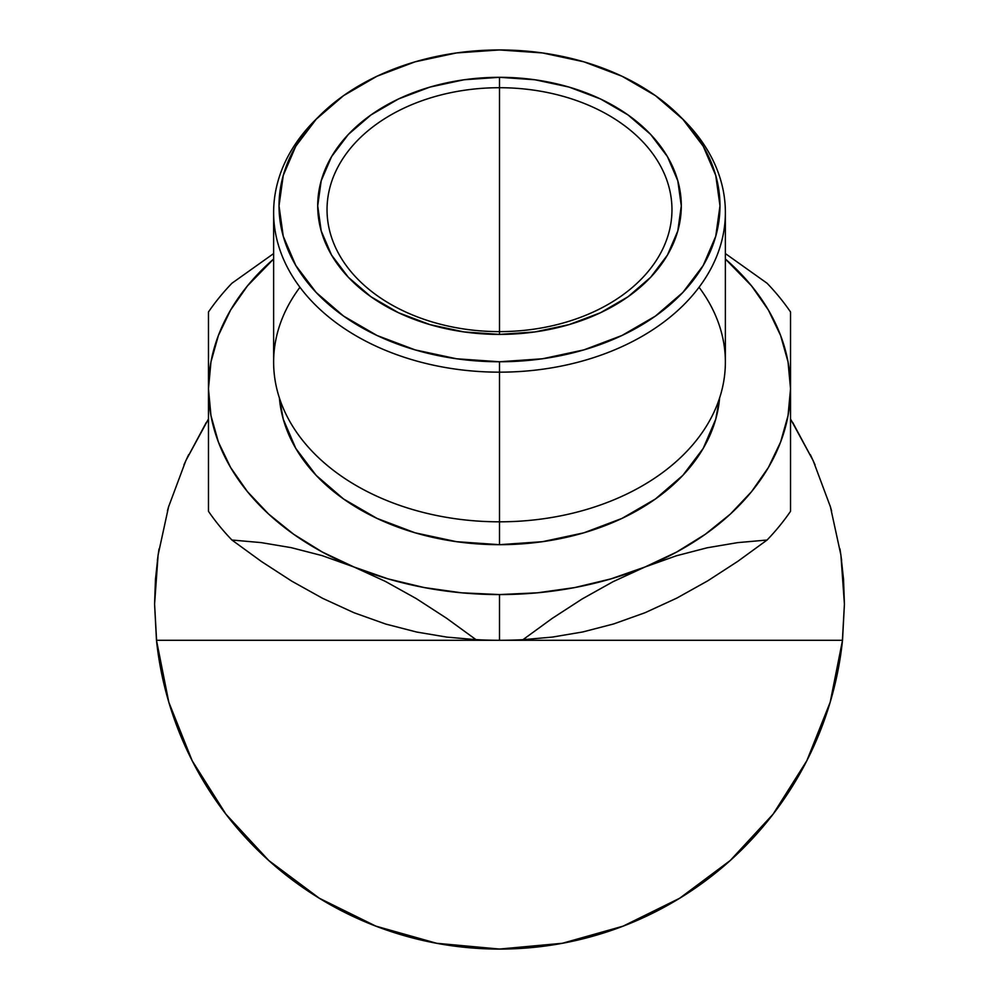 <?xml version="1.0" encoding="UTF-8"?>
<svg xmlns="http://www.w3.org/2000/svg" width="999" height="999" viewBox="0 0 999 999"><rect width="100%" height="100%" fill="white"/><g stroke="black" fill="none" stroke-linecap="round" stroke-linejoin="round"><path stroke-width="1.5" d="M699.05 287.275A225.874 159.715 180 0 1 499.5 521.815L499.5 372.165A225.874 159.715 0 0 0 700.087 285.876A225.874 159.715 0 0 0 683.928 120.242L679.52 115.847A220.479 155.906 180 0 1 695.304 277.522A220.479 155.906 180 0 1 499.5 361.763L499.5 544.68A220.479 155.906 0 0 0 719.592 397.977L715.746 419.193L703.196 448.439L682.829 475.387L655.406 499.013L621.99 518.406L583.878 532.817L542.519 541.683L499.5 544.68L456.481 541.683L415.122 532.817L377.01 518.406L343.594 499.013L316.171 475.387L295.804 448.439L283.254 419.193L279.408 397.977A220.479 155.906 0 0 0 499.5 544.68L499.5 521.815A225.874 159.715 0 0 0 725.374 362.1L725.374 212.45A225.874 159.715 180 0 1 499.5 372.165A225.874 159.715 180 0 1 273.626 212.45A225.874 159.715 180 0 1 317.32 118.044M319.48 115.847L315.072 120.242A225.874 159.715 0 0 0 298.913 285.876A225.874 159.715 0 0 0 499.5 372.165L499.5 361.763A220.479 155.906 180 0 1 303.696 277.522A220.479 155.906 180 0 1 319.48 115.847A220.479 155.906 180 0 1 499.5 49.95L456.481 52.947L415.122 61.813L377.01 76.224L343.594 95.617L316.171 119.243L295.804 146.191L283.254 175.437L279.021 205.856L283.254 236.263L295.804 265.509L316.171 292.47L343.594 316.096L377.01 335.477L415.122 349.887L456.481 358.766L499.5 361.763L542.519 358.766L583.878 349.887L621.99 335.477L655.406 316.096L682.829 292.47L703.196 265.509L715.746 236.263L719.979 205.856L715.746 175.437L703.196 146.191L682.829 119.243L655.406 95.617L621.99 76.224L583.878 61.813L542.519 52.947L499.5 49.95A220.479 155.906 180 0 1 679.52 115.847M499.5 87.712A172.465 121.953 0 0 0 327.035 209.665A172.465 121.953 0 0 0 499.5 331.618L499.5 334.403A181.793 128.546 180 0 1 317.707 205.856A181.793 128.546 180 0 1 499.5 77.31L499.5 331.618A172.465 121.953 180 0 1 327.035 209.665A172.465 121.953 180 0 1 499.5 87.712A172.465 121.953 180 0 1 671.965 209.665A172.465 121.953 180 0 1 499.5 331.618L499.5 77.31L534.964 79.77L569.068 87.088L600.499 98.963L628.046 114.96L650.661 134.44L667.457 156.656L677.797 180.769L681.293 205.856L677.797 230.931L667.457 255.045L650.661 277.272L628.046 296.753L600.499 312.737L569.068 324.613L534.964 331.93L499.5 334.403L464.036 331.93L429.932 324.613L398.501 312.737L370.954 296.753L348.339 277.272L331.543 255.045L321.203 230.931L317.707 205.856L321.203 180.769L331.543 156.656L348.339 134.44L370.954 114.96L398.501 98.963L429.932 87.088L464.036 79.77L499.5 77.31A181.793 128.546 180 0 1 681.293 205.856A181.793 128.546 180 0 1 499.5 334.403L499.5 331.618A172.465 121.953 0 0 0 671.965 209.665A172.465 121.953 0 0 0 499.5 87.712M681.68 118.044A225.874 159.715 180 0 1 725.374 212.45M792.694 422.452L813.174 460.664L830.419 506.83L840.896 554.969L844.417 604.133L842.519 640.297A344.917 344.917 0 0 1 156.481 640.297A344.917 344.917 0 0 0 375.961 926.173M784.402 798.551A344.917 344.917 0 0 0 842.519 640.297L830.194 702.185L806.792 760.801L773.101 814.16L730.257 860.489L679.682 898.238L623.089 926.148L562.337 943.281A344.917 344.917 0 0 0 562.4 943.268M623.039 926.173A344.917 344.917 0 0 0 630.194 923.326M652.347 913.336A344.917 344.917 0 0 0 652.709 913.161A344.917 344.917 0 0 0 659.015 909.952M699.512 885.139A344.917 344.917 0 0 0 708.853 878.246M745.117 846.29A344.917 344.917 0 0 0 755.731 835.039M758.229 832.229A344.917 344.917 0 0 0 760.214 829.957M790.534 418.993L813.174 460.664L830.419 506.83L840.896 554.969L843.543 579.482L844.417 604.133L842.519 640.297L499.5 640.297L499.5 594.567A291.034 205.794 180 0 1 353.983 566.995L385.289 581.356L416.196 598.563L446.603 618.256L476.048 639.697L446.765 637.1L416.733 632.055L385.776 624.075L353.983 612.724L322.665 598.351L291.77 581.156L261.376 561.463L231.918 540.022L261.164 542.607L291.196 547.652L322.165 555.631L353.983 566.995L385.289 581.356L416.196 598.563L446.603 618.256L476.048 639.697A323.364 228.659 -0 0 0 499.5 640.297A323.364 228.659 -0 0 0 522.952 639.697L552.185 618.406L582.217 598.925L613.199 581.618L645.017 566.995A291.034 205.794 180 0 1 499.5 594.567L499.5 640.297L156.481 640.297L154.583 604.133L158.104 554.969L168.581 506.83L185.826 460.664L206.306 422.452M434.14 942.806L438.399 943.593M442.457 944.305L436.263 943.206M679.37 898.438L681.817 896.927M726.61 863.723L728.808 861.787M731.118 859.714L727.934 862.574M774.737 812L770.441 817.582M644.979 612.737L613.698 623.925L582.804 631.942L552.397 637.075L522.952 639.697L552.185 618.406L582.217 598.925L613.199 581.618L645.017 566.995L676.323 555.794L707.217 547.777L737.624 542.632L767.082 540.022L737.799 561.338L707.754 580.831L676.798 598.114L645.054 612.712L613.698 623.925L582.804 631.942L552.397 637.075L522.952 639.697A323.364 228.659 180 0 1 499.5 640.297L842.519 640.297M790.534 493.056L790.534 311.975A323.364 228.659 -0 0 0 767.082 283.254L725.374 253.571L767.082 283.254A323.364 228.659 180 0 1 790.534 311.975L790.534 388.773A291.034 205.794 180 0 1 645.017 566.995L676.323 555.794L707.217 547.777L737.624 542.632L767.082 540.022A323.364 228.659 -0 0 0 790.534 511.313L790.534 388.773L788.036 361.913L780.606 335.514L768.381 310.027L751.535 285.876L725.374 259.003A291.034 205.794 180 0 1 790.534 388.773L788.036 415.634L780.606 442.033L768.381 467.532L751.535 491.67L730.394 514.048L705.294 534.29L676.673 552.035L645.017 566.995L610.876 578.896L574.825 587.549L537.487 592.807L499.5 594.567L461.513 592.807L424.175 587.549L388.124 578.896L353.983 566.995A291.034 205.794 180 0 1 208.466 388.773L208.466 493.169M273.626 253.571L231.918 283.254A323.364 228.659 -0 0 0 208.466 311.975L208.466 511.313A323.364 228.659 -0 0 0 231.918 540.022L261.164 542.607L291.196 547.652L322.165 555.631L353.983 566.995L322.327 552.035L293.706 534.29L268.606 514.048L247.465 491.67L230.619 467.532L218.394 442.033L210.964 415.634L208.466 388.773A291.034 205.794 180 0 1 273.626 259.003L247.465 285.876L230.619 310.027L218.394 335.514L210.964 361.913L208.466 388.773L208.466 311.975A323.364 228.659 180 0 1 231.918 283.254L273.626 253.571M790.534 434.503A291.034 205.794 -0 0 1 790.534 434.915L790.534 434.503A291.034 205.794 -0 0 0 790.521 434.09A291.034 205.794 -0 0 1 790.534 434.503L790.534 439.061M562.337 943.281L499.5 949.05L436.663 943.281L375.911 926.148L319.318 898.238L268.743 860.489L225.899 814.16L192.208 760.801L168.806 702.185L156.481 640.297L154.583 604.133L155.457 579.482L158.104 554.969L168.581 506.83L185.826 460.664L208.466 418.993M208.466 439.16L208.466 434.503A291.034 205.794 -0 0 1 208.479 434.09A291.034 205.794 -0 0 0 208.466 434.503L208.466 434.915A291.034 205.794 -0 0 1 208.466 434.503L208.479 427.122M156.481 640.297L499.5 640.297A323.364 228.659 180 0 1 476.048 639.697L446.765 637.1L416.733 632.055L385.776 624.075L354.021 612.737M842.294 642.332L844.417 604.133A344.917 344.917 0 0 0 844.417 604.02M841.633 560.377L839.972 548.913M831.593 510.939L830.082 505.681M815.059 464.86L810.364 454.682M188.636 454.682L183.941 464.86M168.918 505.681L167.457 510.764M159.016 548.963L157.367 560.377M154.583 604.133L156.706 642.419M168.232 700.224L169.018 702.896M190.297 756.98L193.207 762.724M222.964 810.289L227.984 816.845M265.272 857.329L272.003 863.386M315.971 896.165L323.489 900.761M373.264 925.124L380.344 927.809M435.164 942.994L440.072 943.893M558.928 943.893L563.836 942.994M618.693 927.796L625.736 925.124M675.511 900.761L683.029 896.165M726.997 863.386L733.728 857.329M771.016 816.845L776.036 810.289M805.793 762.724L808.703 756.98M829.982 702.896L830.768 700.224M429.17 941.807L427.809 941.52M436.351 943.218L441.071 944.067M428.783 941.72L426.448 941.22M430.157 942.007L437.337 943.406M438.698 943.643L441.433 944.13M426.511 941.245L428.896 941.745M677.846 899.362L683.641 895.778M722.289 867.444L727.622 862.849M727.984 862.512L733.928 857.142M763.91 825.624L763.261 826.398M771.253 816.545L765.559 823.638M679.02 898.65L679.907 898.113M679.982 898.064L678.658 898.875M727.235 863.186L729.595 861.088M273.626 212.45L273.626 362.1A225.874 159.715 0 0 0 499.5 521.815A225.874 159.715 180 0 1 299.95 287.275M790.534 511.313A323.364 228.659 180 0 1 767.082 540.022L737.799 561.338L707.754 580.831L676.798 598.114L645.017 612.724M790.534 496.69L790.534 501.198M790.534 478.933L790.534 480.219M790.534 454.845L790.534 464.223M790.521 396.316L790.534 411.663M790.521 426.998L790.534 434.453M790.534 377.41L790.534 384.203M790.534 344.293L790.534 358.966M790.534 368.406L790.534 377.385M790.534 312.038L790.534 322.153M790.534 330.194L790.534 343.156M208.466 359.19L208.466 344.418M208.466 343.306L208.466 330.207M208.466 322.14L208.466 312.025M208.466 384.128L208.466 368.469M208.466 411.663L208.479 396.166M353.983 612.724L322.665 598.351L291.77 581.156L261.376 561.463L231.918 540.022A323.364 228.659 180 0 1 208.466 511.313M208.466 464.023L208.466 454.807M208.466 480.044L208.466 478.883M208.466 501.261L208.466 496.74M475.961 639.622A291.034 205.794 -0 0 0 499.5 640.297"/></g></svg>
